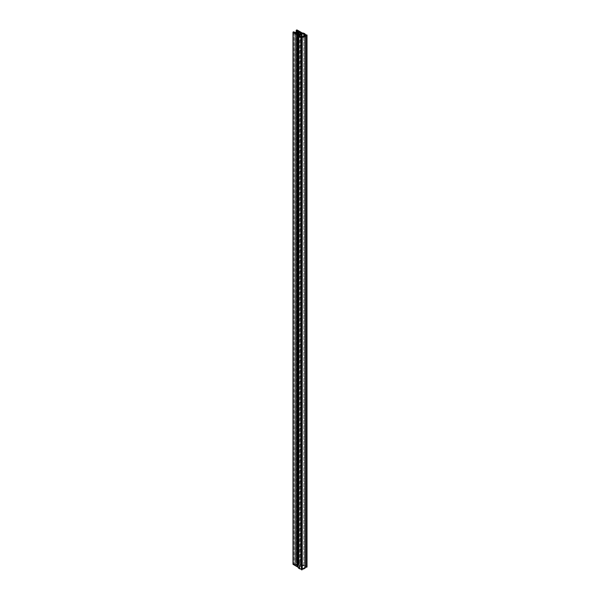 <?xml version="1.0" encoding="UTF-8"?>
<svg xmlns="http://www.w3.org/2000/svg" width="600" height="600" viewBox="0 0 600 600"><rect width="100%" height="100%" fill="white"/><g stroke="black" fill="none" stroke-linecap="round" stroke-linejoin="round"><path stroke-width="0.45" stroke-dasharray="3 2.25" d="M299.865 568.132L299.865 36.225L299.865 568.132A2.768 1.597 0 0 0 302.88 568.477A2.768 1.597 0 0 0 304.59 567.007A2.768 1.597 0 0 0 303.78 565.875L303.78 36.225L303.78 565.875L304.59 567.007L303.78 568.132L301.822 568.605L299.865 568.132L299.055 567.12A2.768 1.597 0 0 0 299.865 568.132M299.055 35.213L299.055 567.12L302.017 565.41L303.78 565.875A2.768 1.597 0 0 0 302.017 565.41L302.017 36.69L302.017 565.41A1.958 1.125 0 0 1 301.47 566.01L301.47 36.682L301.47 566.01L300.09 566.805L300.09 36.345L300.09 566.805A1.958 1.125 0 0 1 299.055 567.12L299.055 35.213M296.865 32.505L296.865 564.143L296.543 32.19L296.543 564.097L293.1 563.933M296.865 33.157L296.962 564.278L296.73 33.18L296.73 564.457L295.485 564.675L295.485 32.767L295.485 564.675L296.317 565.155L296.317 33.248L296.317 565.155L297.93 564.893L297.93 32.985L297.93 564.893L296.317 565.155L295.485 564.675L296.873 564.405L297.788 563.347L298.62 563.827L298.275 564.952L299.168 564.143L300.743 565.207L298.837 566.377L296.865 565.477L298.343 565.072L297.93 564.893L298.245 34.365L298.252 566.273A0.652 0.375 0 0 0 299.168 566.273L300.555 565.477A0.652 0.375 0 0 0 300.555 564.945L299.168 564.143L298.793 564.862L298.793 34.47L298.793 564.862L298.155 564.81L298.62 563.827L297.788 563.347L297.413 564.067L297.413 33.075L297.413 564.067L294.93 564.36L294.93 32.453L294.93 564.36L294.105 563.88A0.652 0.375 0 0 0 292.995 564.143M298.245 33.3L298.343 565.08L296.865 565.477L298.252 566.273L298.252 34.365M301.942 564.84L301.942 32.932L301.942 564.84L297.233 561.967L296.212 562.283L297.233 563.025L296.782 563.963L297.233 563.025L296.407 562.553L296.407 32.213L296.407 562.553A0.652 0.375 0 0 1 297.33 562.02L301.47 564.412L301.47 32.505L301.47 564.412A1.958 1.125 0 0 1 301.942 564.84A3.743 2.16 0 0 1 304.47 565.477L301.942 564.84M304.47 33.57L304.47 34.627L304.47 33.57M304.47 34.635L304.47 565.477L304.47 34.635M306.75 566.85L306.75 34.95L306.75 566.85L305.603 566.827L304.47 565.477A3.743 2.16 0 0 1 305.543 566.752L306.75 566.85M306.93 35.205L306.93 566.895M301.56 37.358L301.56 37.943M302.077 569.85L302.077 569.265L302.077 569.85M302.077 37.358L302.077 569.265L302.077 37.358M305.737 34.95L305.737 566.85L305.737 34.95M305.543 34.845L305.543 566.752L305.543 34.845M297.33 30.112L297.33 562.02L297.33 30.112M297.233 31.117L297.233 563.025L297.233 31.117M297.788 33.008L297.788 563.347L297.788 33.008M298.62 31.92L298.62 563.827L298.62 31.92M299.168 34.365L299.168 566.273L299.168 34.365M300.555 33.57L300.555 565.477L300.555 33.57M296.865 33.57L296.865 565.477L296.865 33.57M298.11 34.282L298.11 565.26L298.11 34.282M294.105 31.973L294.105 563.88L294.105 31.973M304.59 35.1L304.59 567.007M296.212 32.242L296.212 562.283M296.775 32.1L296.775 564.007M298.155 32.902L298.155 564.81M300.743 565.207L300.743 33.3M298.343 35.902L298.343 34.41M296.962 564.278L296.962 33.142"/><path stroke-width="0.9" d="M299.865 36.225A2.768 1.597 180 0 1 299.055 35.213L302.017 33.502L303.78 33.968A2.768 1.597 180 0 1 304.59 35.1A2.768 1.597 180 0 1 302.88 36.57A2.768 1.597 180 0 1 299.865 36.225L299.055 35.213A1.958 1.125 180 0 0 300.09 34.898L300.09 36.345L300.09 34.898L301.47 34.102L301.47 36.682L301.47 34.102A1.958 1.125 180 0 0 302.017 33.502A2.768 1.597 180 0 1 303.78 33.968L304.59 35.1L303.78 36.225L303.78 33.968L303.78 36.225L301.822 36.697L299.865 36.225M298.252 34.365A0.652 0.375 180 0 0 299.168 34.365L300.555 33.57A0.652 0.375 180 0 0 300.555 33.037L300.555 33.57L300.555 33.037L299.168 32.235L298.793 34.47L298.793 32.955L298.155 32.902L298.62 31.92L297.788 31.44L297.413 33.075L297.413 32.16L296.775 32.1L297.233 31.117L296.407 30.645L296.407 32.213L296.407 30.645A0.652 0.375 180 0 1 297.33 30.112L301.47 32.505A1.958 1.125 180 0 1 301.942 32.932A3.743 2.16 180 0 1 304.47 33.57L301.942 32.932L296.865 30L296.212 30.375L297.233 31.117L296.543 32.19L297.353 32.22L297.788 31.44L298.62 31.92L298.275 33.045L299.168 32.235L300.728 33.225L298.71 34.477L296.865 33.57L298.245 33.037L298.11 34.282L298.11 33.352L296.865 33.57L298.252 34.365L298.245 33.3M306.75 34.95L305.603 34.92L304.47 33.57A3.743 2.16 180 0 1 305.543 34.845L306.75 34.95M293.002 564.075L298.072 567.075L299.062 568.47L301.56 569.265L301.5 37.275L301.92 38.085L302.13 37.282L303.99 36.862L305.603 35.273L306.93 34.987L307.005 567.015L306.93 35.205M292.995 32.235L292.995 564.143A0.652 0.375 0 0 0 293.183 564.412L293.183 32.505A0.652 0.375 180 0 1 294.105 31.973L294.93 32.453L296.543 32.19L294.93 32.453L293.64 31.86L293.04 32.385L298.072 35.168L299.062 36.562L301.5 37.275L301.56 37.943L301.56 37.358M297.93 32.985L296.317 33.248L295.485 32.767L296.865 32.235L296.73 33.18L296.73 32.55L295.485 32.767L296.317 33.248L297.93 32.985M301.56 37.943L301.56 569.85L302.077 569.85L302.077 37.943L301.56 37.943L301.56 569.85L302.077 569.85L302.25 37.245L302.25 569.153L304.47 568.53L305.603 567.18L306.75 567.158L305.543 567.255L305.543 35.348A3.743 2.16 180 0 1 302.25 37.245L302.25 569.153A3.743 2.16 0 0 0 305.543 567.255L305.543 35.348L305.737 567.158L305.737 35.25L306.75 35.25L306.75 567.158L307.005 35.1M297.33 34.898L297.33 566.805A1.958 1.125 0 0 0 298.072 567.075L298.072 35.168A1.958 1.125 180 0 1 297.33 34.898L297.33 566.805L293.183 564.412L293.183 32.505L297.33 34.898M298.072 35.168L298.072 567.075A3.743 2.16 0 0 0 301.388 569.153L301.388 37.245A3.743 2.16 180 0 1 298.072 35.168M301.5 37.275L301.5 569.183L301.5 37.275M296.865 33.157L296.865 32.505M302.017 36.69L302.017 33.502L302.017 36.69M296.212 30.375L296.212 32.242M298.343 565.08L298.343 35.902M298.343 34.41L298.343 33.172M296.962 33.142L296.962 32.37"/></g></svg>
